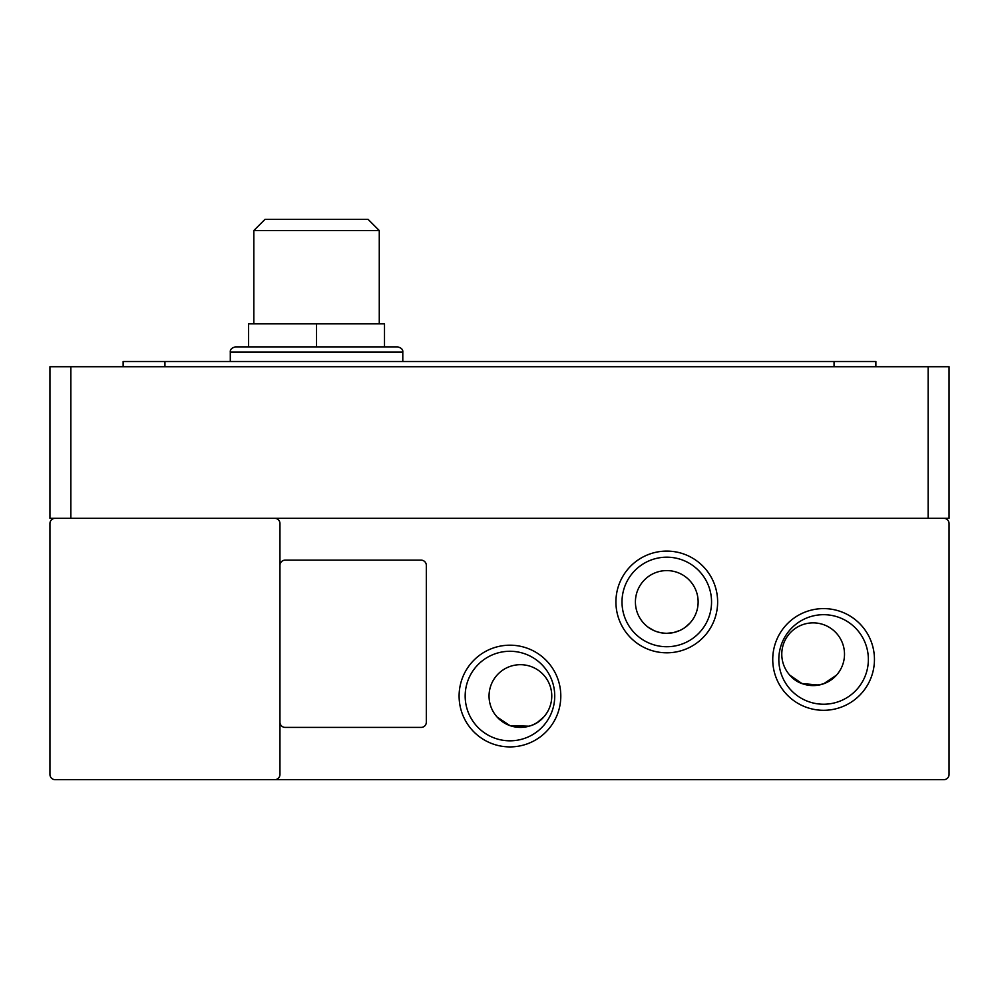 <?xml version="1.0" encoding="UTF-8"?>
<svg xmlns="http://www.w3.org/2000/svg" width="999" height="999" viewBox="0 0 999 999"><rect width="100%" height="100%" fill="white"/><g stroke="black" fill="none" stroke-linecap="round" stroke-linejoin="round"><path stroke-width="1.5" d="M316.546 346.865L235.514 346.865L397.565 346.865L316.546 346.865L316.546 323.863L384.503 323.863L384.503 346.865M560.801 696.053A50.849 50.849 0 0 1 509.952 746.902A50.849 50.849 0 0 1 459.103 696.053A50.849 50.849 0 0 1 509.952 645.192A50.849 50.849 0 0 1 560.801 696.053M465.172 696.053A44.78 44.78 0 0 0 509.952 740.821A44.78 44.78 0 0 0 554.732 696.053A44.78 44.78 0 0 0 509.952 651.273A44.78 44.78 0 0 0 465.172 696.053M778.82 659.452A44.78 44.78 0 0 0 823.588 704.233A44.78 44.78 0 0 0 868.368 659.452A44.78 44.78 0 0 0 823.588 614.685A44.78 44.78 0 0 0 778.82 659.452M823.588 710.301A50.849 50.849 0 0 1 772.739 659.452A50.849 50.849 0 0 1 823.588 608.603A50.849 50.849 0 0 1 874.45 659.452A50.849 50.849 0 0 1 823.588 710.301M717.632 601.96A50.849 50.849 0 0 1 666.77 652.809A50.849 50.849 0 0 1 615.921 601.96A50.849 50.849 0 0 1 666.77 551.098A50.849 50.849 0 0 1 717.632 601.96M622.002 601.96A44.78 44.78 0 0 0 666.77 646.728A44.78 44.78 0 0 0 711.55 601.96A44.78 44.78 0 0 0 666.77 557.18A44.78 44.78 0 0 0 622.002 601.96M537.549 722.314L543.781 716.957C535.889 726.211 524.612 729.108 509.952 725.624L497.027 716.957M823.588 683.803L836.513 675.137L823.588 683.803C809.003 687.3 797.726 684.415 789.759 675.137L801.935 683.516L818.705 685.089M685.464 627.147L690.147 622.864C684.203 629.507 676.41 632.991 666.77 633.316C657.155 633.004 649.362 629.52 643.393 622.864M648.101 627.16L653.721 630.469M509.952 725.624L529.033 726.198M551.773 696.053A31.369 31.369 0 0 1 520.404 727.409A31.369 31.369 0 0 1 489.048 696.053A31.369 31.369 0 0 1 520.404 664.685A31.369 31.369 0 0 1 551.773 696.053M844.505 654.233A31.369 31.369 0 0 1 813.136 685.589A31.369 31.369 0 0 1 781.78 654.233A31.369 31.369 0 0 1 813.136 622.864A31.369 31.369 0 0 1 844.505 654.233M666.808 633.316L673.363 632.617M673.626 632.567L679.857 630.456M698.139 601.96A31.369 31.369 0 0 1 666.77 633.316A31.369 31.369 0 0 1 635.414 601.96A31.369 31.369 0 0 1 666.77 570.591A31.369 31.369 0 0 1 698.139 601.96M379.27 323.863L379.27 230.544L253.821 230.544L253.821 323.863M379.27 230.544L368.044 219.318L265.035 219.318L253.821 230.544M274.725 779.682L943.818 779.682A5.232 5.232 0 0 0 949.05 774.462L949.05 523.551A5.232 5.232 0 0 0 943.818 518.319L274.725 518.319A5.232 5.232 0 0 1 279.957 523.551L279.957 774.462A5.232 5.232 0 0 1 274.725 779.682L55.182 779.682A5.232 5.232 0 0 1 49.95 774.462L49.95 523.551A5.232 5.232 0 0 1 55.182 518.319L274.725 518.319M279.957 565.359A5.232 5.232 0 0 1 285.177 560.139L421.091 560.139A5.232 5.232 0 0 1 426.323 565.359L426.323 722.19A5.232 5.232 0 0 1 421.091 727.409L285.177 727.409A5.232 5.232 0 0 1 279.957 722.19M55.182 518.319L49.95 518.319L49.95 366.72L949.05 366.72L949.05 518.319L943.818 518.319M164.947 366.72L164.947 361.501L123.127 361.501L123.127 366.72M164.947 361.501L834.053 361.501L834.053 366.72M875.873 366.72L875.873 361.501L834.053 361.501M316.546 323.863L248.589 323.863L248.589 346.865M402.797 361.501L402.797 352.085L230.294 352.085C230.007 349.55 231.756 347.802 235.514 346.865M928.146 366.72L928.146 518.319M70.854 518.319L70.854 366.72M230.294 361.501L230.294 352.085M402.797 352.085C403.072 349.55 401.336 347.802 397.565 346.865"/></g></svg>
